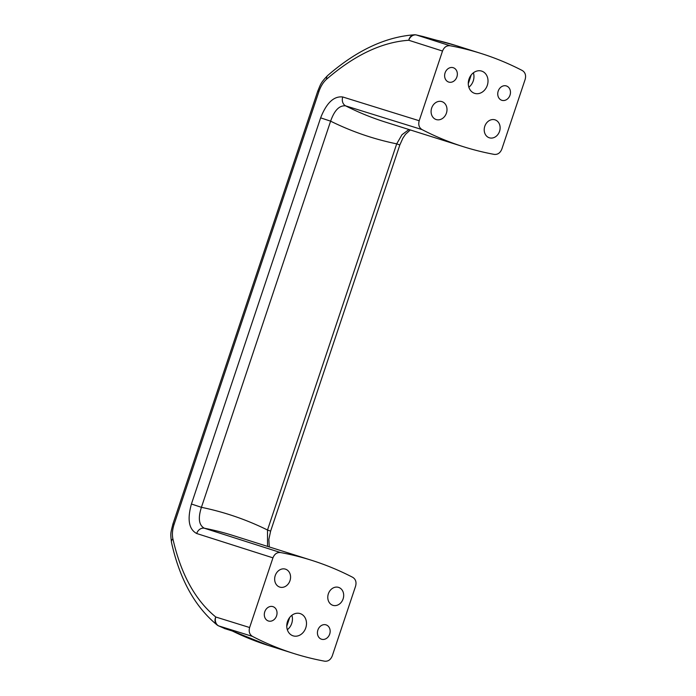 <?xml version="1.0" encoding="UTF-8"?>
<svg xmlns="http://www.w3.org/2000/svg" width="696" height="696" viewBox="0 0 696 696"><rect width="100%" height="100%" fill="white"/><g stroke="black" fill="none" stroke-linecap="round" stroke-linejoin="round"><path stroke-width="1.04" d="M445.083 72.862A7.526 6.238 107.5 0 0 448.72 82.067A7.526 6.238 107.5 0 0 456.889 76.917A7.526 6.238 107.5 0 0 453.253 67.712A7.526 6.238 107.5 0 0 445.083 72.862M498.205 91.098A7.526 6.238 107.5 0 0 501.842 100.302A7.526 6.238 107.5 0 0 510.011 95.152A7.526 6.238 107.5 0 0 506.375 85.947A7.526 6.238 107.5 0 0 498.205 91.098M431.668 108.045A9.413 7.804 107.5 0 0 436.218 119.555A9.413 7.804 107.5 0 0 446.423 113.109A9.413 7.804 107.5 0 0 441.882 101.607A9.413 7.804 107.5 0 0 431.668 108.045M484.79 126.281A9.413 7.804 107.5 0 0 489.332 137.791A9.413 7.804 107.5 0 0 499.545 131.353A9.413 7.804 107.5 0 0 495.004 119.843A9.413 7.804 107.5 0 0 484.79 126.281M328.355 593.827A9.413 7.804 107.5 0 0 332.897 605.329A9.413 7.804 107.5 0 0 343.111 598.891A9.413 7.804 107.5 0 0 338.56 587.38A9.413 7.804 107.5 0 0 328.355 593.827M275.233 575.583A9.413 7.804 107.5 0 0 279.775 587.093A9.413 7.804 107.5 0 0 289.988 580.655A9.413 7.804 107.5 0 0 285.438 569.145A9.413 7.804 107.5 0 0 275.233 575.583M317.889 630.019A7.526 6.238 107.5 0 0 321.526 639.224A7.526 6.238 107.5 0 0 329.695 634.073A7.526 6.238 107.5 0 0 326.059 624.869A7.526 6.238 107.5 0 0 317.889 630.019M264.767 611.784A7.526 6.238 107.5 0 0 268.404 620.989A7.526 6.238 107.5 0 0 276.573 615.838A7.526 6.238 107.5 0 0 272.936 606.634A7.526 6.238 107.5 0 0 264.767 611.784M419.201 120.73C418.139 124.758 419.079 127.707 422.011 129.587L345.668 105.879C339.448 105.183 334.437 110.272 330.617 121.165L320.63 117.85C326.511 102.877 333.88 95.918 342.754 96.979L419.201 120.73L442.517 51.043L408.761 40.264C381.921 42.125 354.551 55.097 326.633 79.17C323.318 82.128 320.743 86.243 318.916 91.533L174.104 524.332C172.391 529.621 171.973 534.424 172.869 538.739C180.89 574.122 195.193 600.222 215.777 617.013L249.629 627.522L272.945 557.844L196.69 533.51C188.877 529.351 187.12 519.512 191.426 504.008L320.63 117.85M410.301 129.952L405.481 134.328L402.923 138.086L399.826 144.977L396.703 143.855A395.197 327.599 -72.5 0 1 330.617 121.165L201.414 507.323L191.426 504.008M473.393 72.793A11.667 9.674 -72.5 0 1 473.245 80.927A11.667 9.674 -72.5 0 1 468.843 87.218M487.296 85.364A11.667 9.674 -72.5 0 1 474.637 93.351A11.667 9.674 -72.5 0 1 469 79.083A11.667 9.674 -72.5 0 1 481.658 71.096A11.667 9.674 -72.5 0 1 487.296 85.364M291.876 615.29A11.667 9.674 -72.5 0 1 291.728 623.416A11.667 9.674 -72.5 0 1 287.326 629.706M305.779 627.853A11.667 9.674 -72.5 0 1 293.12 635.84A11.667 9.674 -72.5 0 1 287.483 621.572A11.667 9.674 -72.5 0 1 300.141 613.585A11.667 9.674 -72.5 0 1 305.779 627.853M224.999 628.732L224.999 628.732A5.646 4.681 -72.5 0 1 224.46 628.505L232.377 631.011L268.717 645.583A376.371 311.999 107.5 0 1 232.377 631.011L218.631 625.913A7.526 0.539 -65.5 0 0 218.674 625.904L224.121 628.288M422.011 129.587A376.371 311.999 107.5 0 0 463.379 146.699A376.371 311.999 107.5 0 0 494.282 154.399C497.744 154.703 500.267 152.937 501.833 149.092L525.149 79.414C526.211 75.386 525.271 72.427 522.339 70.548A376.371 311.999 107.5 0 0 480.971 53.435L455.871 45.518L422.95 36.497A5.646 4.681 107.5 0 0 422.576 36.401L422.159 36.41M286.761 626.226L289.71 617.439M249.629 627.522C248.568 631.559 249.507 634.508 252.439 636.388A376.371 311.999 107.5 0 0 293.808 653.5A376.371 311.999 107.5 0 0 324.71 661.2C328.173 661.505 330.696 659.738 332.262 655.893L355.578 586.206C356.639 582.187 355.7 579.229 352.768 577.349A376.371 311.999 107.5 0 0 311.399 560.237A376.371 311.999 107.5 0 0 280.497 552.537C277.025 552.232 274.511 553.999 272.945 557.844M252.439 636.388L218.674 625.904A7.526 6.316 107.3 0 1 215.777 617.013A7.526 6.194 -51.3 0 0 217.048 624.938C194.871 606.686 179.681 579.176 171.486 542.41L171.486 542.41A7.526 4.715 -12.5 0 1 172.869 538.739M480.971 53.435A376.371 311.999 107.5 0 0 450.068 45.736C446.597 45.431 444.083 47.197 442.517 51.043M455.871 45.518A376.371 311.999 107.5 0 0 430.493 38.898L416.399 34.983L450.068 45.736M267.525 546.386L267.499 530.013A395.197 327.599 -72.5 0 0 201.414 507.323C197.908 518.268 198.891 525.236 204.354 528.229L280.497 552.537M471.218 74.942L468.277 83.737M399.826 144.977L270.622 531.135L267.499 530.013L396.703 143.855L401.983 134.728L408.961 129.526M171.486 542.41C170.424 533.066 170.416 534.084 172.93 523.992L174.104 524.332M172.93 523.992L317.741 91.193L318.916 91.533M317.741 91.193C320.612 84.399 320.534 82.824 327.668 75.542L327.668 75.542A7.526 4.594 49 0 0 326.633 79.17M342.754 96.979A7.526 6.316 -72.7 0 0 345.668 105.879A376.371 311.999 107.5 0 0 385.088 121.991L463.379 146.699M311.399 560.237L233.108 535.52A376.371 311.999 107.5 0 0 204.354 528.229A7.526 6.316 107.7 0 0 196.69 533.51M416.33 34.974A7.526 0.557 102.6 0 1 416.365 34.965A7.526 6.316 107.7 0 0 408.761 40.264A7.526 6.16 -93.5 0 1 414.268 34.8C385.375 36.914 356.509 50.495 327.668 75.542M422.95 36.497L416.365 34.965A7.526 0.557 102.6 0 1 416.399 34.983A7.526 7.526 0 0 0 414.268 34.8M293.808 653.5L268.717 645.583M270.622 531.135L268.856 539.4L269.256 546.934M217.048 624.938A7.526 7.526 0 0 0 218.631 625.913"/></g></svg>
